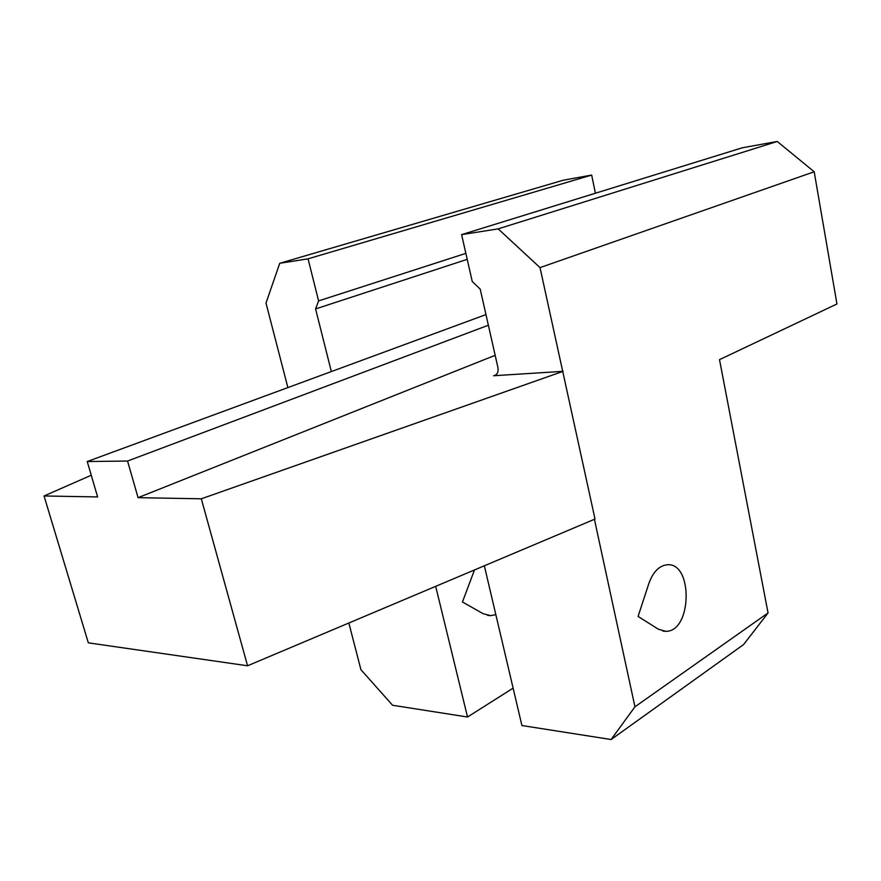 <?xml version="1.0" encoding="UTF-8"?>
<svg xmlns="http://www.w3.org/2000/svg" width="881" height="881" viewBox="0 0 881 881"><rect width="100%" height="100%" fill="white"/><g stroke="black" fill="none" stroke-linecap="round" stroke-linejoin="round"><path stroke-width="1.32" d="M768.056 612.945L743.597 644.551L611.106 739.522L634.948 706.804L768.056 612.945L719.513 359.646L836.95 303.978L814.187 171.773L540.02 267.615L595.016 519.052L247.561 665.783L201.309 498.8L563.113 371.33M562.452 371.375L494.241 375.702C497.391 374.645 498.602 371.837 497.864 367.267L480.211 289.1L472.249 281.524L461.611 234.632L742.231 147.81L777.251 141.478L814.187 171.773M465.862 253.365L318.603 300.895L308.053 258.827L279.74 263.287L563.278 180.209L591.669 175.077L595.402 193.236M540.02 267.615L498.172 228.873L777.251 141.478M461.611 234.632L498.172 228.873M611.106 739.522L521.915 725.537L484.341 565.789M594.422 519.305L634.948 706.804M658.36 629.21L665.816 631.336C692.29 631.787 693.226 561.307 666.719 564.831C658.889 565.91 652.909 572.187 648.801 583.663L638.086 616.425L658.36 629.21M488.371 325.232L127.558 461.038L138.064 497.666L201.309 498.8M495.166 355.318L138.064 497.666M247.561 665.783L88.331 642.844L44.05 495.97L91.261 475.244M485.96 314.583L87.241 461.534L127.558 461.038M87.241 461.534L97.615 496.939L44.05 495.97M331.344 371.562L315.585 308.934L318.603 300.895M287.878 387.585L265.996 303.075L279.74 263.287M348.843 623.01L360.935 669.703L392.574 705.263L467.525 717.013L435.688 586.339M495.827 614.63L490.673 615.654L483.074 613.672L462.448 601.976L474.485 569.952M467.216 259.344L315.585 308.934M591.669 175.077L308.053 258.827M513.116 688.149L467.525 717.013M493.624 375.78L496.168 374.733M662.831 631.071L665.816 631.336M494.241 375.702L495.673 375.108M487.622 615.379L490.673 615.654"/></g></svg>
